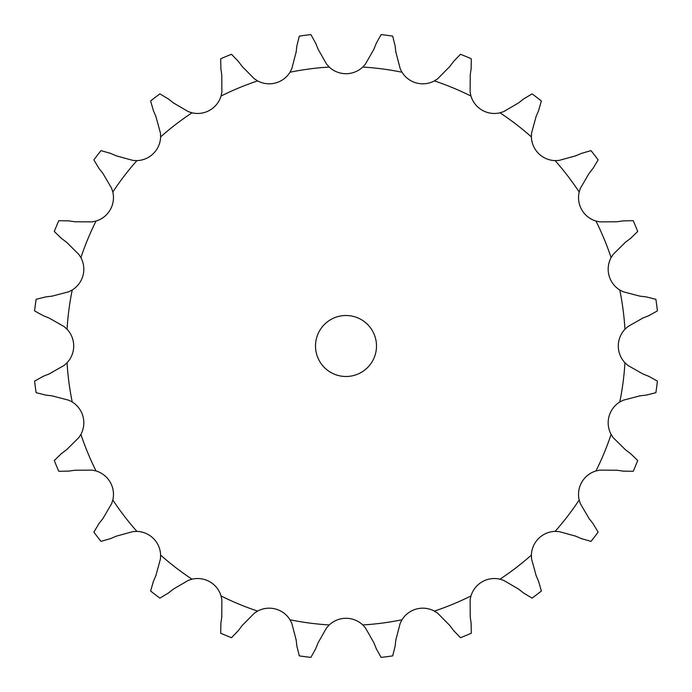 <?xml version="1.0" encoding="UTF-8"?>
<svg xmlns="http://www.w3.org/2000/svg" width="692" height="692" viewBox="0 0 692 692"><rect width="100%" height="100%" fill="white"/><g stroke="black" fill="none" stroke-linecap="round" stroke-linejoin="round"><path stroke-width="1.04" d="M242.2 66.51L254.31 78.767L257.614 80.903A24.454 24.454 0 0 0 289.991 72.228L291.79 68.724L296.15 52.056L296.903 45.776L299.316 36.122A313.372 313.372 0 0 1 310.898 34.6L315.725 43.302M315.483 42.714L318.311 49.755M318.078 49.175L326.598 64.14L329.236 67.055A24.454 24.454 0 0 0 362.764 67.055L365.402 64.14L373.922 49.175M395.85 52.056L400.21 68.724L402.009 72.228A24.454 24.454 0 0 0 434.386 80.903L437.69 78.767L449.8 66.51L453.589 61.45L460.509 54.296A313.372 313.372 0 0 1 471.295 58.768L471.131 68.716M470.231 74.978L470.127 92.2L470.958 96.05A24.454 24.454 0 0 0 499.987 112.813L503.733 111.602L518.602 102.9L523.567 98.991L532.105 93.87A313.372 313.372 0 0 1 541.369 100.98L538.627 110.547M536.144 116.36L531.586 132.976L531.387 136.904A24.454 24.454 0 0 0 555.096 160.613L559.024 160.414L575.64 155.856L581.453 153.373L591.02 150.631A313.372 313.372 0 0 1 598.13 159.895L593.009 168.433M589.1 173.398L580.398 188.267L579.187 192.013A24.454 24.454 0 0 0 595.95 221.042L599.8 221.873L617.022 221.769L623.284 220.869L633.232 220.705A313.372 313.372 0 0 1 637.704 231.491L630.55 238.411M625.49 242.2L613.233 254.31L611.097 257.614A24.454 24.454 0 0 0 619.773 289.991L623.276 291.79L639.944 296.15L646.224 296.903L655.878 299.316A313.372 313.372 0 0 1 657.4 310.898L648.698 315.725M642.825 318.078L627.86 326.598L624.945 329.236A24.454 24.454 0 0 0 624.945 362.764L627.86 365.402L642.825 373.922L648.698 376.275L657.4 381.102A313.372 313.372 0 0 1 655.878 392.684L646.224 395.097M639.944 395.85L623.276 400.21L619.773 402.009A24.454 24.454 0 0 0 611.097 434.386L613.233 437.69L625.49 449.8L630.55 453.589L637.704 460.509A313.372 313.372 0 0 1 633.232 471.295L623.284 471.131M617.022 470.231L599.8 470.127L595.95 470.958A24.454 24.454 0 0 0 579.187 499.987L580.398 503.733L589.1 518.602L593.009 523.567L598.13 532.105A313.372 313.372 0 0 1 591.02 541.369L581.453 538.627M575.64 536.144L559.024 531.586L555.096 531.387A24.454 24.454 0 0 0 531.387 555.096L531.586 559.024L536.144 575.64L538.627 581.453L541.369 591.02A313.372 313.372 0 0 1 532.105 598.13L523.567 593.009M518.602 589.1L503.733 580.398L499.987 579.187A24.454 24.454 0 0 0 470.958 595.95L470.127 599.8L470.231 617.022L471.131 623.284L471.295 633.232A313.372 313.372 0 0 1 460.509 637.704L453.589 630.55M449.8 625.49L437.69 613.233L434.386 611.097A24.454 24.454 0 0 0 402.009 619.773L400.21 623.276L395.85 639.944L395.097 646.224L392.684 655.878A313.372 313.372 0 0 1 381.102 657.4L376.275 648.698M373.922 642.825L365.402 627.86L362.764 624.945A24.454 24.454 0 0 0 329.236 624.945L326.598 627.86L318.078 642.825L315.725 648.698L310.898 657.4A313.372 313.372 0 0 1 299.316 655.878L296.903 646.224M296.15 639.944L291.79 623.276L289.991 619.773A24.454 24.454 0 0 0 257.614 611.097L254.31 613.233L242.2 625.49L238.411 630.55L231.491 637.704A313.372 313.372 0 0 1 220.705 633.232L220.869 623.284M221.769 617.022L221.873 599.8L221.042 595.95A24.454 24.454 0 0 0 192.013 579.187L188.267 580.398L173.398 589.1L168.433 593.009L159.895 598.13A313.372 313.372 0 0 1 150.631 591.02L153.373 581.453M155.856 575.64L160.414 559.024L160.613 555.096A24.454 24.454 0 0 0 136.904 531.387L132.976 531.586L116.36 536.144L110.547 538.627L100.98 541.369A313.372 313.372 0 0 1 93.87 532.105L98.991 523.567M102.9 518.602L111.602 503.733L112.813 499.987A24.454 24.454 0 0 0 96.05 470.958L92.2 470.127L74.978 470.231L68.716 471.131L58.768 471.295A313.372 313.372 0 0 1 54.296 460.509L61.45 453.589M66.51 449.8L78.767 437.69L80.903 434.386A24.454 24.454 0 0 0 72.228 402.009L68.724 400.21L52.056 395.85L45.776 395.097L36.122 392.684A313.372 313.372 0 0 1 34.6 381.102L43.302 376.275M49.175 373.922L64.14 365.402L67.055 362.764A24.454 24.454 0 0 0 67.055 329.236L64.14 326.598L49.175 318.078L43.302 315.725L34.6 310.898A313.372 313.372 0 0 1 36.122 299.316L45.776 296.903M52.056 296.15L68.724 291.79L72.228 289.991A24.454 24.454 0 0 0 80.903 257.614L78.767 254.31L66.51 242.2L61.45 238.411L54.296 231.491A313.372 313.372 0 0 1 58.768 220.705L68.716 220.869M74.978 221.769L92.2 221.873L96.05 221.042A24.454 24.454 0 0 0 112.813 192.013L111.602 188.267L102.9 173.398L98.991 168.433L93.87 159.895A313.372 313.372 0 0 1 100.98 150.631L110.547 153.373M116.36 155.856L132.976 160.414L136.904 160.613A24.454 24.454 0 0 0 160.613 136.904L160.414 132.976L155.856 116.36L153.373 110.547L150.631 100.98A313.372 313.372 0 0 1 159.895 93.87L168.433 98.991M173.398 102.9L188.267 111.602L192.013 112.813A24.454 24.454 0 0 0 221.042 96.05L221.873 92.2L221.769 74.978L220.869 68.716L220.705 58.768A313.372 313.372 0 0 1 231.491 54.296L238.411 61.45M376.5 346A30.5 30.5 0 0 0 330.75 319.592A30.5 30.5 0 0 0 330.75 372.408A30.5 30.5 0 0 0 376.5 346M376.275 43.302L381.102 34.6A313.372 313.372 0 0 1 392.684 36.122L395.097 45.776M376.517 42.714L373.689 49.755M395.02 45.153L395.928 52.687M238.031 60.948L242.581 67.02M471.217 68.093L470.136 75.601M167.931 98.601L173.9 103.29M538.878 109.967L535.893 116.948M109.967 153.122L116.948 156.107M593.399 167.931L588.71 173.9M68.093 220.783L75.601 221.864M631.052 238.031L624.98 242.581M45.153 296.98L52.687 296.072M649.286 315.483L642.245 318.311M42.714 376.517L49.755 373.689M646.847 395.02L639.313 395.928M60.948 453.969L67.02 449.419M623.907 471.217L616.399 470.136M98.601 524.069L103.29 518.1M582.033 538.878L575.052 535.893M153.122 582.033L156.107 575.052M524.069 593.399L518.1 588.71M220.783 623.907L221.864 616.399M453.969 631.052L449.419 624.98M296.98 646.847L296.072 639.313M376.517 649.286L373.689 642.245M329.236 67.055A279.447 279.447 0 0 0 289.991 72.228M402.009 72.228A279.447 279.447 0 0 0 362.764 67.055M470.958 96.05A279.447 279.447 0 0 0 434.386 80.903M531.387 136.904A279.447 279.447 0 0 0 499.987 112.813M579.187 192.013A279.447 279.447 0 0 0 555.096 160.613M611.097 257.614A279.447 279.447 0 0 0 595.95 221.042M624.945 329.236A279.447 279.447 0 0 0 619.773 289.991M619.773 402.009A279.447 279.447 0 0 0 624.945 362.764M595.95 470.958A279.447 279.447 0 0 0 611.097 434.386M555.096 531.387A279.447 279.447 0 0 0 579.187 499.987M499.987 579.187A279.447 279.447 0 0 0 531.387 555.096M434.386 611.097A279.447 279.447 0 0 0 470.958 595.95M362.764 624.945A279.447 279.447 0 0 0 402.009 619.773M289.991 619.773A279.447 279.447 0 0 0 329.236 624.945M221.042 595.95A279.447 279.447 0 0 0 257.614 611.097M160.613 555.096A279.447 279.447 0 0 0 192.013 579.187M112.813 499.987A279.447 279.447 0 0 0 136.904 531.387M80.903 434.386A279.447 279.447 0 0 0 96.05 470.958M67.055 362.764A279.447 279.447 0 0 0 72.228 402.009M72.228 289.991A279.447 279.447 0 0 0 67.055 329.236M96.05 221.042A279.447 279.447 0 0 0 80.903 257.614M136.904 160.613A279.447 279.447 0 0 0 112.813 192.013M192.013 112.813A279.447 279.447 0 0 0 160.613 136.904M257.614 80.903A279.447 279.447 0 0 0 221.042 96.05"/></g></svg>
